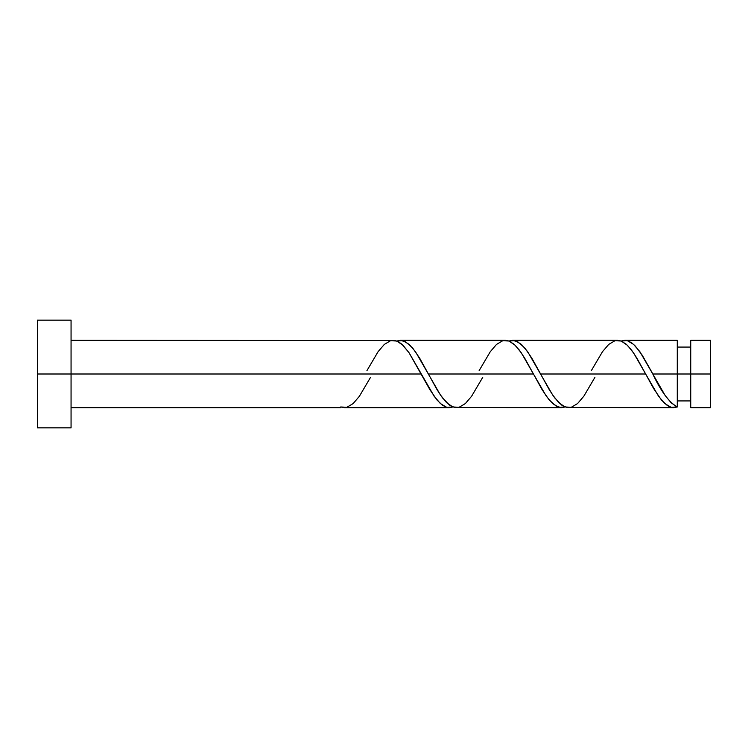 <?xml version="1.0" encoding="UTF-8"?>
<svg xmlns="http://www.w3.org/2000/svg" width="748" height="748" viewBox="0 0 748 748"><rect width="100%" height="100%" fill="white"/><g stroke="black" fill="none" stroke-linecap="round" stroke-linejoin="round"><path stroke-width="1.12" d="M710.6 407.66L710.6 340.34L710.6 374L690.741 374L690.741 340.34L690.741 407.66L710.6 407.66L710.6 374L652.798 374L665.037 395.299L671.162 402.817L677.277 406.987L677.277 340.34L677.277 374L690.741 374L690.741 407.66M37.4 427.856L37.4 320.144L37.4 427.856L71.06 427.856L71.06 374L37.4 374L421.255 374L71.06 374L71.06 320.144L71.06 427.856M370.522 377.366L359.377 396.29L353.149 403.574L346.913 407.286L340.677 406.987L340.677 407.66L340.677 406.987L344.641 407.651M366.931 370.634L378.077 351.71L384.313 344.426L390.55 340.714L396.777 341.013L403.013 345.296L409.25 353.037L434.177 396.29L440.413 403.574L446.649 407.286L452.877 406.987L449.296 407.66L445.799 407.015L442.283 405.098L437.028 400.021L430.007 389.858L408.978 352.645L401.975 344.314L398.45 341.789L394.963 340.499L71.06 340.34M449.296 407.66L344.258 407.66M566.9 407.501L673.696 407.66L670.367 407.071L667.394 405.584L661.466 400.058L653.546 388.418L645.655 374L540.598 374L549.369 389.867L554.623 397.796L561.645 405.098L566.9 407.501M594.922 377.366L583.777 396.29L577.55 403.574L571.313 407.286L565.077 406.987L558.85 402.704L552.613 394.963L527.677 351.71L521.45 344.426L515.213 340.714L508.977 341.013L512.558 340.34L517.812 341.789L524.834 347.979L531.847 358.142L540.598 374L645.655 374L658.577 396.29L664.813 403.574L671.05 407.286L677.277 406.987L673.322 407.651M454.7 407.501L561.496 407.66L556.241 406.211L549.228 400.021L542.207 389.858L533.455 374L428.398 374L437.169 389.867L442.423 397.796L449.445 405.098L454.7 407.501M482.722 377.366L471.577 396.29L465.35 403.574L459.113 407.286L452.877 406.987L446.649 402.704L440.413 394.963L415.477 351.71L409.25 344.426L403.013 340.714L396.777 341.013L400.358 340.34L405.612 341.789L412.634 347.979L419.647 358.142L428.398 374L533.455 374L546.377 396.29L552.613 403.574L558.85 407.286L565.077 406.987L561.496 407.66M651.938 372.354L652.798 374L677.277 374L677.277 406.987C669.123 402.368 660.97 391.372 652.798 374L639.877 351.71L633.65 344.426L627.413 340.714L621.177 341.013L624.758 340.34L628.255 340.985L631.78 342.902L635.267 346.015L642.289 355.3L651.938 372.354M624.758 340.34L677.277 340.34M512.558 340.34L617.596 340.34L621.111 340.985L626.375 344.314L631.63 350.204L636.885 358.133L645.655 374L633.65 353.037L627.413 345.296L621.177 341.013L614.95 340.714L608.713 344.426L602.477 351.71L591.331 370.634M400.358 340.34L505.396 340.34L508.911 340.985L514.175 344.314L519.43 350.204L524.685 358.133L533.455 374L521.45 353.037L515.213 345.296L508.977 341.013L502.75 340.714L496.513 344.426L490.277 351.71L479.131 370.634M677.277 400.928L690.741 400.928M340.677 407.66L71.06 407.66M37.4 320.144L71.06 320.144M677.277 347.072L690.741 347.072M690.741 340.34L710.6 340.34"/></g></svg>
